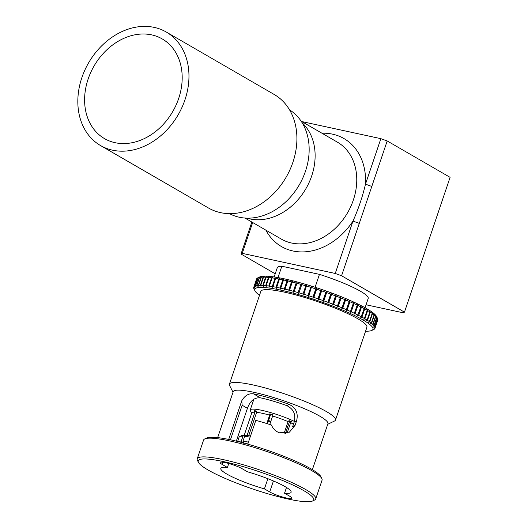 <?xml version="1.0" encoding="UTF-8"?>
<svg xmlns="http://www.w3.org/2000/svg" width="528" height="528" viewBox="0 0 528 528"><rect width="100%" height="100%" fill="white"/><g stroke="black" fill="none" stroke-linecap="round" stroke-linejoin="round"><path stroke-width="0.79" d="M287.681 426.967A22.796 3.445 18.7 0 1 286.374 426.664M248.714 435.679L256.615 412.335A25.595 3.874 18.7 0 1 262.396 413.318A25.595 3.874 18.7 0 1 269.65 415.153L266.812 423.548M287.793 426.637A27.997 4.237 18.7 0 1 286.499 426.301M270.831 421.331A27.997 4.237 18.7 0 1 268.587 420.493M251.658 413.259L250.345 410.678A27.997 4.237 18.7 0 1 250.239 409.959A27.997 4.237 18.7 0 1 261.881 410.335A27.997 4.237 18.7 0 1 294.393 421.417M244.22 435.237L251.757 412.975A25.595 3.874 18.7 0 1 254.945 412.21L247.078 435.448M256.615 412.335L256.08 410.89A26.717 4.039 18.7 0 0 254.41 410.764L254.945 412.21M250.127 437.184A29.832 4.514 -161.3 0 0 244.636 436.313L246.411 435.376A28.235 4.27 18.7 0 1 250.529 435.996M243.725 443.315L242.959 441.256L244.636 436.313M242.959 441.256A29.832 4.514 18.7 0 1 248.45 442.127M247.843 443.936A28.235 4.27 -161.3 0 0 245.784 443.579M267.478 423.76L270.541 414.718L269.795 413.86L269.65 415.153M237.93 441.52A29.832 4.514 18.7 0 1 241.289 441.131L241.798 442.51M242.959 436.187A29.832 4.514 -161.3 0 0 239.672 436.537L241.666 435.587A28.235 4.27 18.7 0 1 244.735 435.25L242.959 436.187L241.289 441.131M239.672 436.537A29.832 4.514 -161.3 0 0 239.118 437.078L237.64 441.448M245.777 435.706L244.735 435.25M254.41 410.764L256.351 411.622M270.679 421.773A22.796 3.445 18.7 0 1 268.442 420.908M287.113 433.092L290.611 422.743A25.595 3.874 18.7 0 1 293.502 424.129M290.611 422.743L291.555 421.74L289.502 421.588L285.49 433.442M269.762 424.486L272.626 416.031A25.595 3.874 18.7 0 1 288.083 421.628L284.044 433.561M291.555 421.74A26.717 4.039 18.7 0 0 289.021 420.625L288.083 421.628M272.626 416.031L272.765 414.737A26.717 4.039 18.7 0 0 269.795 413.86M315.084 287.272L319.453 274.369A47.989 7.26 18.7 0 1 368.201 298.472L365.066 307.738M274.151 276.962L277.286 267.696A47.989 7.26 18.7 0 1 281.833 266.231L277.992 277.589M319.453 274.369L281.833 266.231M229.469 213.649A59.987 47.355 -59.9 0 0 250.424 218.09A59.987 47.355 -59.9 0 0 304.973 172.669A59.987 47.355 -59.9 0 0 289.522 109.837M247.018 218.143A55.988 44.2 -59.9 0 0 260.297 219.701A55.988 44.2 -59.9 0 0 309.646 181.269A55.988 44.2 -59.9 0 0 302.168 122.813M365.567 331.188A62.39 9.438 -161.3 0 0 371.804 330.429A62.39 9.438 -161.3 0 0 362.888 319.889A62.39 9.438 -161.3 0 0 293.66 293.278A62.39 9.438 -161.3 0 0 255.011 290.895A62.39 9.438 -161.3 0 0 259.499 295.291M374.339 329.122L374.326 329.162A63.987 9.682 18.7 0 1 373.798 329.472L371.804 330.429M374.326 329.162L374.451 329.063A63.987 9.682 18.7 0 0 374.9 328.515L373.923 328.944L374.959 328.39A63.987 9.682 18.7 0 0 374.986 328.317L377.777 320.074A63.987 9.682 -161.3 0 0 377.85 319.493L375.065 327.73A63.987 9.682 18.7 0 1 374.986 328.317M375.065 327.73L374.048 328.152L375.052 327.578L377.837 319.341A63.987 9.682 -161.3 0 0 377.599 318.562L374.814 326.806A63.987 9.682 18.7 0 1 375.052 327.578M374.814 326.806L373.765 327.228L374.728 326.627L377.513 318.391A63.987 9.682 -161.3 0 0 376.939 317.513L374.147 325.75A63.987 9.682 18.7 0 1 374.728 326.627M374.147 325.75L373.072 326.179L373.996 325.552L376.781 317.315A63.987 9.682 -161.3 0 0 375.863 316.331L373.078 324.568A63.987 9.682 18.7 0 1 373.996 325.552M373.078 324.568L371.983 325.004L372.847 324.35L375.639 316.114A63.987 9.682 -161.3 0 0 374.392 315.038L371.606 323.281A63.987 9.682 18.7 0 1 372.847 324.35M371.606 323.281L370.491 323.717L371.309 323.044L374.095 314.807A63.987 9.682 -161.3 0 0 372.53 313.645L369.739 321.882A63.987 9.682 18.7 0 1 371.309 323.044M369.739 321.882L368.617 322.331L369.376 321.625L372.167 313.388A63.987 9.682 -161.3 0 0 370.286 312.147L367.501 320.384A63.987 9.682 18.7 0 1 369.376 321.625M367.501 320.384L366.373 320.846L367.072 320.12L369.857 311.876A63.987 9.682 -161.3 0 0 367.679 310.57L364.894 318.806A63.987 9.682 18.7 0 1 367.072 320.12M364.894 318.806L363.766 319.275L364.406 318.523L367.191 310.286A63.987 9.682 -161.3 0 0 364.729 308.913L361.944 317.15L360.829 317.638L364.181 308.616A63.987 9.682 -161.3 0 0 361.456 307.197L358.67 315.434L357.568 315.935L360.855 306.887A63.987 9.682 -161.3 0 0 357.878 305.422L355.093 313.658L354.011 314.18L357.225 305.111A63.987 9.682 -161.3 0 0 354.024 303.613L351.232 311.85L350.176 312.391L353.324 303.29A63.987 9.682 -161.3 0 0 349.919 301.772L347.127 310.009L346.104 310.57L349.397 300.835L349.919 301.772M260.753 285.331A63.987 9.682 18.7 0 1 262.819 285.404L265.604 277.167A63.987 9.682 -161.3 0 0 263.538 277.094L260.753 285.331L260.971 286.361L260.35 285.325L263.135 277.088A63.987 9.682 -161.3 0 0 261.38 277.141L258.588 285.377L258.865 286.42L258.251 285.404L261.037 277.16A63.987 9.682 -161.3 0 0 259.598 277.339L256.806 285.575L257.136 286.631L256.535 285.628L259.327 277.391A63.987 9.682 -161.3 0 0 258.205 277.695L255.42 285.932L255.796 286.988L255.215 286.004L258.007 277.768A63.987 9.682 -161.3 0 0 257.743 277.886L259.736 276.929A62.39 9.438 18.7 0 1 306.214 284.519A62.39 9.438 18.7 0 1 366.689 308.656A62.39 9.438 18.7 0 1 376.537 316.463L377.302 317.975M367.191 310.286L367.066 309.54L367.679 310.57M369.857 311.876L369.666 311.111L370.286 312.147M372.167 313.388L371.91 312.596L372.53 313.645M374.095 314.807L373.784 313.982L374.392 315.038M375.639 316.114L375.276 315.269L375.863 316.331M303.871 294.281L306.616 285.338L303.871 294.281A63.987 9.682 18.7 0 1 307.969 295.535L310.761 287.298A63.987 9.682 -161.3 0 0 306.656 286.044M303.323 295.073L303.006 294.023L305.798 285.787L306.616 285.338M305.798 285.787A63.987 9.682 -161.3 0 0 301.759 284.605L298.967 292.842A63.987 9.682 18.7 0 1 303.006 294.023M298.967 292.842L301.759 284.605M298.492 293.66L298.122 292.604L300.914 284.368L301.785 283.925M300.914 284.368A63.987 9.682 -161.3 0 0 296.96 283.272L294.175 291.509A63.987 9.682 18.7 0 1 298.122 292.604M294.175 291.509L296.96 283.272M293.766 292.354L293.35 291.291L296.135 283.054L297.059 282.619M296.135 283.054A63.987 9.682 -161.3 0 0 292.301 282.051L289.516 290.288A63.987 9.682 18.7 0 1 293.35 291.291M289.516 290.288L292.301 282.051M289.179 291.152L288.724 290.09L291.509 281.846L292.472 281.417M291.509 281.846A63.987 9.682 -161.3 0 0 287.819 280.949L285.028 289.186A63.987 9.682 18.7 0 1 288.724 290.09M285.028 289.186L284.764 290.077L284.269 289.007L287.054 280.764L288.057 280.342L287.819 280.949M287.054 280.764A63.987 9.682 -161.3 0 0 283.529 279.972L280.744 288.209A63.987 9.682 18.7 0 1 284.269 289.007M280.744 288.209L280.553 289.126L280.018 288.05L282.803 279.814L283.846 279.391L283.529 279.972M282.803 279.814A63.987 9.682 -161.3 0 0 279.47 279.127L276.685 287.364A63.987 9.682 18.7 0 1 280.018 288.05M276.685 287.364L276.566 288.308L276.005 287.232L278.791 278.995L279.86 278.566L279.47 279.127M278.791 278.995A63.987 9.682 -161.3 0 0 275.675 278.428L272.884 286.664A63.987 9.682 18.7 0 1 276.005 287.232M272.884 286.664L272.837 287.621L272.25 286.559L275.042 278.315L276.131 277.886L275.675 278.428M275.042 278.315A63.987 9.682 -161.3 0 0 272.158 277.867L269.372 286.103A63.987 9.682 18.7 0 1 272.25 286.559M269.372 286.103L269.392 287.087L268.785 286.024L271.577 277.787L272.686 277.352L272.158 277.867M271.577 277.787A63.987 9.682 -161.3 0 0 268.95 277.457L266.165 285.694A63.987 9.682 18.7 0 1 268.785 286.024M266.165 285.694L266.251 286.691L265.637 285.641L268.422 277.405L269.544 276.956L268.95 277.457M268.422 277.405A63.987 9.682 -161.3 0 0 266.072 277.2L263.281 285.437A63.987 9.682 18.7 0 1 265.637 285.641M265.604 277.167L266.732 276.712L266.072 277.2M263.281 285.437L263.439 286.447L262.819 285.404M263.135 277.088L264.264 276.619L263.538 277.094M258.588 285.377A63.987 9.682 18.7 0 1 260.35 285.325M261.037 277.16L262.159 276.679L261.38 277.141M256.806 285.575A63.987 9.682 18.7 0 1 258.251 285.404M255.42 285.932A63.987 9.682 18.7 0 1 256.535 285.628M257.743 277.886A63.987 9.682 -161.3 0 0 257.222 278.19L254.43 286.433A63.987 9.682 18.7 0 1 255.215 286.004M254.43 286.433L254.859 287.496L254.298 286.532L257.202 278.236M257.09 278.296A63.987 9.682 -161.3 0 0 256.641 278.843L253.856 287.08A63.987 9.682 18.7 0 1 254.298 286.532M253.856 287.08L254.324 288.149L253.796 287.206L256.601 278.956M254.483 289.865L253.942 288.796A63.987 9.682 18.7 0 1 253.704 288.017L254.199 288.941L253.691 287.866A63.987 9.682 18.7 0 1 253.763 287.285A63.987 9.682 18.7 0 1 253.796 287.206M256.582 278.969A63.987 9.682 -161.3 0 0 256.555 279.041L253.763 287.285M308.227 296.571L311.52 286.836L308.84 295.812L308.227 296.571L307.969 295.535M310.761 287.298L311.52 286.836M308.84 295.812A63.987 9.682 18.7 0 1 312.972 297.132L315.764 288.895A63.987 9.682 -161.3 0 0 311.626 287.569M313.17 298.155L316.463 288.42L316.635 289.179L313.85 297.422L313.17 298.155L312.972 297.132M315.764 288.895L316.463 288.42M313.85 297.422A63.987 9.682 18.7 0 1 317.988 298.802L320.78 290.565A63.987 9.682 -161.3 0 0 316.635 289.179M318.12 299.812L321.42 290.077L321.651 290.862L318.859 299.099L318.12 299.812L317.988 298.802M320.78 290.565L321.42 290.077M318.859 299.099A63.987 9.682 18.7 0 1 322.978 300.531L325.769 292.294A63.987 9.682 -161.3 0 0 321.651 290.862M323.044 301.528L326.344 291.793L326.634 292.604L323.842 300.841L323.044 301.528L322.978 300.531M325.769 292.294L326.344 291.793M323.842 300.841A63.987 9.682 18.7 0 1 327.914 302.313L330.7 294.076A63.987 9.682 -161.3 0 0 326.634 292.604M327.908 303.29L331.208 293.555L331.551 294.393L328.766 302.63L327.908 303.29L327.914 302.313M330.7 294.076L331.208 293.555M328.766 302.63A63.987 9.682 18.7 0 1 332.752 304.135L335.537 295.898A63.987 9.682 -161.3 0 0 331.551 294.393M332.68 305.085L335.973 295.35L336.369 296.215L333.584 304.451L332.68 305.085L332.752 304.135M335.537 295.898L335.973 295.35M333.584 304.451A63.987 9.682 18.7 0 1 337.465 305.976L340.256 297.739A63.987 9.682 -161.3 0 0 336.369 296.215M337.319 306.907L340.619 297.172L341.062 298.063L338.27 306.299L337.319 306.907L337.465 305.976M340.256 297.739L340.619 297.172M338.27 306.299A63.987 9.682 18.7 0 1 342.019 307.831L344.81 299.594A63.987 9.682 -161.3 0 0 341.062 298.063M341.807 308.741L345.101 299.006L345.583 299.917L342.797 308.154L341.807 308.741L342.019 307.831M344.81 299.594L345.101 299.006M342.797 308.154A63.987 9.682 18.7 0 1 346.388 309.685L349.18 301.448A63.987 9.682 -161.3 0 0 345.583 299.917M349.18 301.448L349.397 300.835M346.104 310.57L346.388 309.685M347.127 310.009A63.987 9.682 18.7 0 1 350.539 311.533M353.324 303.29L353.47 302.656L354.024 303.613M351.232 311.85A63.987 9.682 18.7 0 1 354.44 313.348M357.225 305.111L357.304 304.445L357.878 305.422M355.093 313.658A63.987 9.682 18.7 0 1 358.07 315.124M360.855 306.887L360.862 306.2L361.456 307.197M358.67 315.434A63.987 9.682 18.7 0 1 361.396 316.853M364.181 308.616L364.122 307.903L364.729 308.913M361.944 317.15A63.987 9.682 18.7 0 1 364.406 318.523M263.663 284.308A62.39 9.438 18.7 0 1 263.281 284.038M295.086 425.297L292.657 426.604L294.182 422.116C296.089 414.513 293.601 409.002 286.73 405.59A37.112 5.617 -161.3 0 0 260.337 397.795C254.377 397.399 250.081 400.904 247.434 408.302L242.147 405.24L241.778 400.765C244.82 395.531 248.728 393.221 253.493 393.835A49.988 7.564 18.7 0 1 289.047 404.336C295.944 407.715 298.465 413.206 296.604 420.803L295.086 425.297L289.39 432.161L279.411 432.795C275.629 431.336 272.976 428.749 271.451 425.033A49.988 7.564 18.7 0 0 255.823 420.354L247.771 444.14M222.869 462.198L222.116 464.409A12.797 1.934 -161.3 0 1 220.051 462.475A12.797 1.934 -161.3 0 1 228.914 463.538A12.797 1.934 -161.3 0 1 242.227 468.752L247.52 471.814A37.112 5.617 18.7 0 1 291.126 492.248A37.112 5.617 18.7 0 1 284.539 493.231L286.486 487.463M217.661 437.606L233.211 391.677A49.988 7.564 18.7 0 1 254.001 392.337A49.988 7.564 18.7 0 1 303.857 408.448A49.988 7.564 18.7 0 1 327.914 423.733L312.365 469.663M241.778 400.765L228.697 439.421M223.588 461.611A60.951 9.22 -161.3 0 0 198.469 462.376A60.951 9.22 -161.3 0 0 288.354 499.085A60.951 9.22 -161.3 0 0 312.569 500.993A60.951 9.22 -161.3 0 0 288.156 482.889A60.951 9.22 -161.3 0 0 223.588 461.611M198.469 462.376L197.465 460.403A62.548 9.464 18.7 0 1 197.234 458.799A62.548 9.464 18.7 0 1 223.245 459.624A62.548 9.464 18.7 0 1 285.628 479.78A62.548 9.464 18.7 0 1 315.724 498.907A62.548 9.464 18.7 0 1 314.563 500.042L312.569 500.993M315.724 498.907L322.06 480.183A62.548 9.464 -161.3 0 0 321.829 478.573A62.548 9.464 -161.3 0 0 229.581 440.9A62.548 9.464 -161.3 0 0 204.732 438.94A62.548 9.464 -161.3 0 0 203.57 440.075L197.234 458.799M204.732 438.94L206.725 437.983A60.951 9.22 18.7 0 1 230.941 439.897A60.951 9.22 18.7 0 1 320.826 476.606L321.829 478.573M233.02 392.225L229.634 385.572A55.988 8.468 18.7 0 1 229.429 384.133A55.988 8.468 18.7 0 1 252.714 384.879A55.988 8.468 18.7 0 1 308.557 402.917A55.988 8.468 18.7 0 1 335.498 420.037A55.988 8.468 18.7 0 1 334.455 421.054L327.73 424.281M229.429 384.133L260.839 291.344A55.988 8.468 18.7 0 1 284.123 292.083A55.988 8.468 18.7 0 1 339.966 310.127A55.988 8.468 18.7 0 1 366.907 327.248L335.498 420.037M222.116 464.409L227.41 467.465L228.756 463.492M236.326 441.131L247.434 408.302M267.874 478.705L264.429 488.882L269.716 491.944A12.797 1.934 -161.3 0 0 283.028 497.158A12.797 1.934 -161.3 0 0 291.892 498.221A12.797 1.934 -161.3 0 0 289.826 496.287L284.539 493.231M264.429 488.882A37.112 5.617 18.7 0 1 220.816 468.448A37.112 5.617 18.7 0 1 227.41 467.465M296.604 420.803L294.182 422.116M311.672 176.002A55.988 44.2 120.1 0 1 249.935 218.929A55.988 44.2 120.1 0 1 246.913 218.143M252.681 222.519L242.24 253.361L241.019 254.021L251.849 222.037M341.57 275.755L335.247 273.464L352.975 221.087L359.297 223.377L341.57 275.755L404.461 312.147L403.24 312.807L366.069 304.768M404.461 312.147L450.094 177.342L387.196 140.956L359.297 223.377M265.881 230.155A62.39 49.256 120.1 0 0 292.954 250.985A62.39 49.256 120.1 0 0 352.975 221.087C358.406 208.989 362.571 196.673 365.475 184.153L371.798 186.443M321.955 133.221A62.39 49.256 120.1 0 1 332.495 134.152A62.39 49.256 120.1 0 1 365.475 184.153L380.873 138.666L387.196 140.956M242.24 253.361L335.247 273.464M275.213 273.808L241.019 254.021M380.873 138.666L301.818 121.572M166.241 32.017L274.184 94.466A65.591 51.777 120.1 0 1 292.868 162.38A65.591 51.777 120.1 0 1 208.494 208.012L100.551 145.563A65.591 51.777 120.1 0 1 81.866 77.656A65.591 51.777 120.1 0 1 166.241 32.017A65.591 51.777 120.1 0 1 184.925 99.931A65.591 51.777 120.1 0 1 100.551 145.563M178.642 98.571A57.592 45.461 120.1 0 1 104.557 138.64A57.592 45.461 120.1 0 1 88.15 79.009A57.592 45.461 120.1 0 1 162.235 38.94A57.592 45.461 120.1 0 1 178.642 98.571M253.493 393.835L260.337 397.795M286.73 405.59L289.047 404.336M242.147 405.24L230.452 439.791M273.431 480.968L269.716 491.944M244.952 218.044L281.285 239.065A55.988 44.2 -59.9 0 0 291.581 243.025A55.988 44.2 -59.9 0 0 350.77 206.547A55.988 44.2 -59.9 0 0 337.366 142.138L301.125 121.176M250.239 409.959L253.902 399.142M255.011 290.895L254.239 289.384"/></g></svg>
